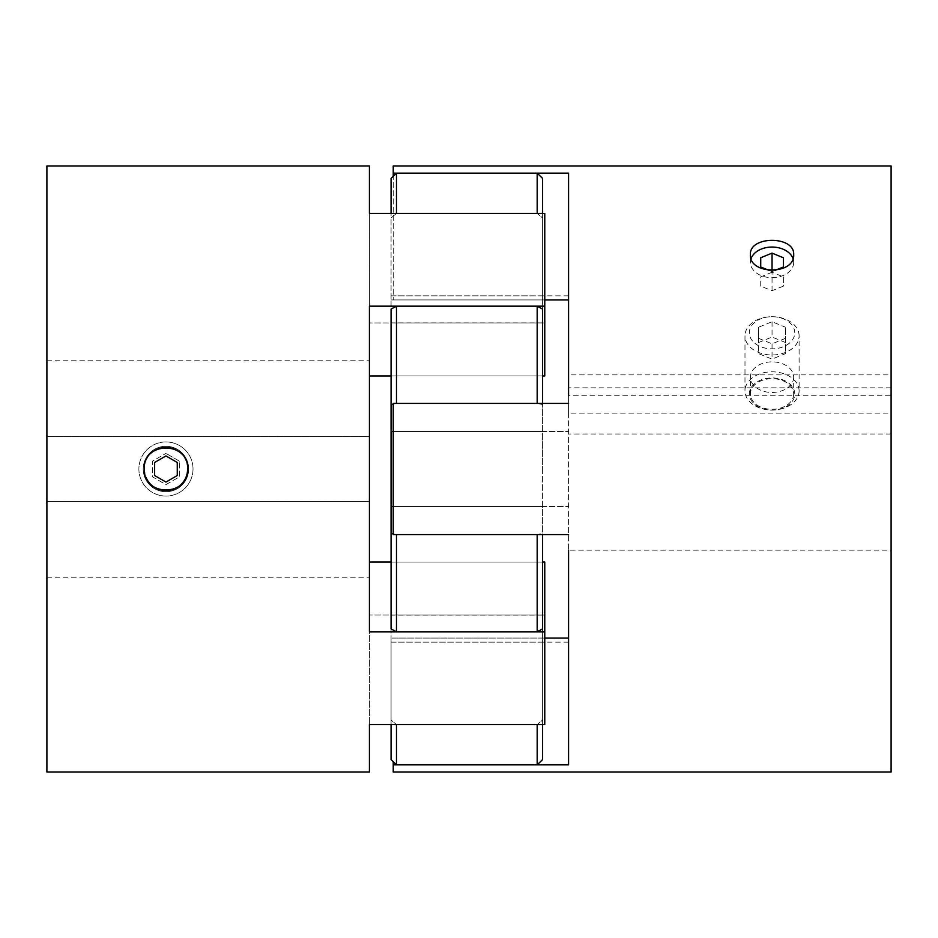 <?xml version="1.0" encoding="UTF-8"?>
<svg xmlns="http://www.w3.org/2000/svg" width="938" height="938" viewBox="0 0 938 938"><rect width="100%" height="100%" fill="white"/><g stroke="black" fill="none" stroke-linecap="round" stroke-linejoin="round"><path stroke-width="0.7" stroke-dasharray="4.69 3.52" d="M542.598 403.41L542.598 404.583L537.181 403.41L542.598 404.583L542.598 469L542.598 431.515L393.233 431.515L393.233 506.485L542.598 506.485L542.598 533.417L537.181 534.59L537.181 631.825L542.598 628.917L542.598 322.883L542.598 506.485L391.076 506.485L391.076 533.417L396.481 534.59L537.181 534.59L542.598 533.417L542.598 534.59M542.598 213.418L542.598 217.979L537.181 213.418L542.598 217.979L542.598 322.953L391.076 322.953L391.076 375.95L391.076 309.083L396.481 306.175L537.181 306.175L537.181 403.41L396.481 403.41L391.076 404.583L391.076 469L391.076 322.883L391.076 506.485M537.181 631.825L396.481 631.825L391.076 628.917L391.076 562.05L391.076 720.021L396.481 724.582L537.181 724.582L537.181 764.857L542.598 759.581L542.598 638.063L542.598 759.581L542.598 720.021L537.181 724.582L542.598 720.021L542.598 724.582M537.181 306.175L542.598 309.083L542.598 431.515L391.076 431.515M393.233 165.956L393.233 299.937L393.233 176.309L396.481 173.143L537.181 173.143L542.598 178.419L542.598 322.953L391.076 322.953L391.076 217.979L396.481 213.418L391.076 217.979L391.076 213.418M537.181 173.143L537.181 213.418L396.481 213.418L396.481 173.143M396.481 306.175L396.481 403.41L393.233 404.114M393.233 533.886L396.481 534.59L396.481 631.825M537.181 764.857L396.481 764.857L391.076 759.581L391.076 638.063L542.598 638.063L542.598 642.167L542.598 638.063L391.076 638.063L391.076 759.581L391.076 615.047L542.598 615.047L542.598 720.021L542.598 615.047L391.076 615.047L391.076 562.05L542.598 562.05L391.076 562.05L391.076 628.917L391.076 533.417M391.076 724.582L391.076 720.021L396.481 724.582L396.481 764.857M542.598 299.937L542.598 295.833L542.598 299.937L391.076 299.937L542.598 299.937M542.598 469L542.598 615.117L542.598 469M391.076 178.419L391.076 375.95L542.598 375.95L391.076 375.95L391.076 309.083L391.076 404.583M391.076 469L391.076 615.117L391.076 469M799.106 335.839A27.061 19.135 0 0 0 772.044 316.704A27.061 19.135 0 0 0 744.983 335.839L744.983 390.935A27.061 19.135 0 0 0 772.044 410.07A27.061 19.135 0 0 0 799.106 390.935L799.106 335.839A27.061 19.135 0 0 1 772.044 354.974A27.061 19.135 0 0 1 744.983 335.839M794.779 332.779A22.723 16.075 0 0 0 772.044 316.704A22.723 16.075 0 0 0 749.321 332.779A22.723 16.075 0 0 0 772.044 348.842A22.723 16.075 0 0 0 794.779 332.779M799.106 390.935A27.061 19.135 0 0 0 772.044 371.811A27.061 19.135 0 0 0 744.983 390.935M794.779 393.995A22.723 16.075 0 0 0 772.044 377.932A22.723 16.075 0 0 0 749.321 393.995A22.723 16.075 0 0 0 772.044 410.07A22.723 16.075 0 0 0 794.779 393.995M785.575 342.558L772.044 337.035L758.514 342.558L758.514 353.603L772.044 359.125L785.575 353.603L785.575 327.256L785.575 338.301L772.044 343.824L758.514 338.301L758.514 327.256L772.044 321.734L785.575 327.256M772.044 321.734L772.044 337.035M758.514 327.256L758.514 342.558M758.514 338.301L758.514 353.603M772.044 343.824L772.044 359.125M785.575 338.301L785.575 353.603M193.017 469A27.061 27.061 0 0 0 165.956 441.939A27.061 27.061 0 0 0 138.894 469A27.061 27.061 0 0 0 165.956 496.061A27.061 27.061 0 0 0 193.017 469A27.061 27.061 0 0 0 165.956 441.939A27.061 27.061 0 0 0 138.894 469A27.061 27.061 0 0 0 165.956 496.061A27.061 27.061 0 0 0 193.017 469M188.679 469A22.723 22.723 0 0 0 165.956 446.277A22.723 22.723 0 0 0 143.221 469A22.723 22.723 0 0 0 165.956 491.723A22.723 22.723 0 0 0 188.679 469A22.723 22.723 0 0 0 165.956 446.277A22.723 22.723 0 0 0 143.221 469A22.723 22.723 0 0 0 165.956 491.723A22.723 22.723 0 0 0 188.679 469M179.486 461.191L165.956 453.382L179.486 461.191L179.486 476.809L165.956 484.618L152.425 476.809L152.425 461.191L165.956 453.382L152.425 461.191L152.425 476.809L165.956 484.618L179.486 476.809L179.486 461.191M568.569 374.872L568.569 413.13L891.1 413.13L891.1 374.872L568.569 374.872L568.569 395.754L568.569 387.828L568.569 395.754L891.1 395.754L891.1 550.172L568.569 550.172L568.569 173.143L568.569 299.937L568.569 173.143L393.233 173.143M891.1 374.872L891.1 395.754M793.689 393.995A21.644 15.301 180 0 1 772.044 409.308A21.644 15.301 180 0 1 750.4 393.995A21.644 15.301 180 0 1 772.044 378.694A21.644 15.301 180 0 1 793.689 393.995L793.689 377.158A21.644 15.301 0 0 0 772.044 361.857A21.644 15.301 0 0 0 750.4 377.158A21.644 15.301 0 0 0 772.044 392.471A21.644 15.301 0 0 0 793.689 377.158M568.569 413.13L568.569 764.857L568.569 638.063L568.569 764.857L393.233 764.857L393.233 772.044M891.1 550.172L891.1 413.13M891.1 434.013L568.569 434.013M750.4 393.995L750.4 377.158M891.1 772.044L891.1 165.956M751.08 258.56A21.644 15.301 0 0 0 750.4 262.37A21.644 15.301 0 0 0 772.044 277.671A21.644 15.301 0 0 0 793.689 262.37L793.689 254.714M750.4 262.37L750.4 254.714M793.689 262.37A21.644 15.301 0 0 0 793.009 258.56M568.569 403.41L393.233 403.41L393.233 534.59L568.569 534.59M568.569 638.063L568.569 642.167L568.569 638.063L393.233 638.063L544.767 638.063M568.569 299.937L568.569 295.833L568.569 299.937L393.233 299.937L544.767 299.937M393.233 431.515L568.569 431.515L393.233 431.515L393.233 506.485L568.569 506.485L393.233 506.485L393.233 534.59L393.233 506.485M393.233 761.691L393.233 764.857M769.125 270.414L772.044 271.61L774.964 270.414M772.044 272.255L760.73 276.874L760.73 286.125L772.044 290.745L783.371 286.125L783.371 276.874L772.044 272.255L772.044 270.566M783.371 276.874L783.371 286.125M772.044 290.745L772.044 271.61M760.73 286.125L760.73 276.874M369.431 469L369.431 577.233L369.431 501.467L46.9 501.467L46.9 577.233L46.9 360.767L46.9 501.467L369.431 501.467L369.431 436.533L46.9 436.533L369.431 436.533L369.431 360.767L369.431 469M187.6 469A21.644 21.644 0 0 0 177.986 451.002M153.949 450.99A21.644 21.644 0 0 0 144.311 469M144.722 473.221A21.644 21.644 0 0 0 145.953 477.29M544.767 306.175L369.431 306.175L369.431 375.95L544.767 375.95L544.767 213.418L369.431 213.418L369.431 724.582L369.431 562.05L369.431 631.825L544.767 631.825L544.767 562.05L369.431 562.05M369.431 724.582L544.767 724.582L544.767 631.825M46.9 165.956L46.9 772.044M369.431 375.95L369.431 213.418M544.767 615.047L369.431 615.047L544.767 615.047L544.767 562.05L544.767 615.047M542.598 562.05L391.076 562.05M542.598 375.95L391.076 375.95M544.767 322.953L369.431 322.953L544.767 322.953L544.767 213.418L544.767 322.953M154.629 475.531L165.956 482.073L177.27 475.531L177.27 462.469L165.956 455.927L154.629 462.469L154.629 475.531M542.598 322.883L391.076 322.883M542.598 295.833L391.076 295.833M542.598 642.167L391.076 642.167M542.598 615.117L391.076 615.117M891.1 387.828L568.569 387.828M568.569 295.833L393.233 295.833M568.569 642.167L393.233 642.167M46.9 577.233L369.431 577.233M46.9 360.767L369.431 360.767"/><path stroke-width="1.41" d="M393.233 533.886L391.076 533.417L391.076 404.583L393.233 404.114M393.233 431.515L391.076 431.515M537.181 306.175L396.481 306.175L396.481 403.41L537.181 403.41L537.181 306.175L542.598 309.083L542.598 403.41M391.076 533.417L391.076 628.917L396.481 631.825L537.181 631.825L542.598 628.917L542.598 534.59M537.181 631.825L537.181 534.59L396.481 534.59L396.481 631.825M391.076 724.582L391.076 759.581L396.481 764.857L537.181 764.857L542.598 759.581L542.598 724.582M537.181 764.857L537.181 724.582L396.481 724.582L396.481 764.857M542.598 213.418L542.598 178.419L537.181 173.143L396.481 173.143L391.076 178.419L393.233 176.309L393.233 165.956L891.1 165.956L891.1 772.044L393.233 772.044L393.233 764.857L568.569 764.857L568.569 550.172M396.481 173.143L396.481 213.418L537.181 213.418L537.181 173.143M391.076 213.418L391.076 178.419M391.076 506.485L393.233 506.485M396.481 306.175L391.076 309.083L391.076 404.583M393.233 173.143L568.569 173.143L568.569 395.754M568.569 534.59L393.233 534.59L393.233 403.41L568.569 403.41M793.689 254.714C795.025 235.567 749.063 235.555 750.4 254.714C749.052 275.022 795.002 275.092 793.689 254.714M793.009 258.56A21.644 15.301 0 0 0 772.044 247.057A21.644 15.301 0 0 0 751.08 258.56M544.767 299.937L568.569 299.937M544.767 638.063L568.569 638.063M393.233 764.857L393.233 761.691M774.964 270.414L783.371 266.99L783.371 257.751L772.044 253.119L760.73 257.751L760.73 266.99L769.125 270.414M772.044 270.566L772.044 253.119M783.371 266.99L783.371 257.751M760.73 266.99L760.73 257.751M542.598 562.05L544.767 562.05L544.767 631.825L369.431 631.825L369.431 306.175L544.767 306.175L544.767 213.418L369.431 213.418L369.431 165.956L46.9 165.956L46.9 772.044L369.431 772.044L369.431 724.582L369.431 772.044M544.767 631.825L544.767 724.582L369.431 724.582M144.311 469C142.975 496.917 188.937 496.929 187.6 469C188.948 441.118 142.998 441.024 144.311 469A21.644 21.644 0 0 0 144.722 473.221M177.986 451.002A21.644 21.644 0 0 0 153.949 450.99M145.953 477.29A21.644 21.644 0 0 0 187.6 469M369.431 165.956L369.431 213.418M391.076 562.05L369.431 562.05M544.767 306.175L544.767 375.95L542.598 375.95M391.076 375.95L369.431 375.95M165.956 482.073L177.27 475.531L177.27 462.469L165.956 455.927L154.629 462.469L154.629 475.531L165.956 482.073"/></g></svg>
